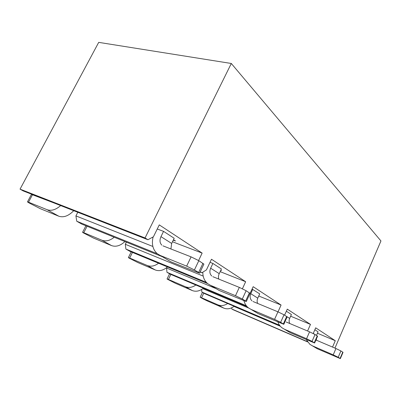 <?xml version="1.0" encoding="UTF-8"?>
<svg xmlns="http://www.w3.org/2000/svg" width="401" height="401" viewBox="0 0 401 401"><rect width="100%" height="100%" fill="white"/><g stroke="black" fill="none" stroke-linecap="round" stroke-linejoin="round"><path stroke-width="0.6" d="M290.64 316.209L310.479 324.399L307.582 331.005M284.6 315.161L287.291 309.136L310.479 324.399M286.359 311.211L291.402 314.489L289.662 318.404C288.915 320.193 288.946 321.893 289.748 323.502M258.745 295.998L281.076 305.046L278.018 311.863M248.635 296.434L253.186 286.695L281.076 305.046M252.089 289.096L259.708 293.883L257.768 298.143C256.971 299.988 256.931 301.752 257.648 303.432M220.154 271.652L245.653 281.733L242.415 288.755M200.139 272.018L201.939 272.745L206.43 269.893L211.472 259.241L245.653 281.733M210.014 262.324L212.906 263.452L221.407 268.981L219.217 273.652C218.365 275.542 218.229 277.357 218.816 279.101M220.806 270.254L221.472 270.685L220.74 270.399M157.247 229.006L163.563 231.367L174.184 238.274L171.668 243.447L170.921 248.971M173.498 239.688L175.483 240.971L173.277 240.134M172.485 241.763L202.139 253.096L198.6 260.525M334.96 348.108L380.95 240.951L231.302 63.478L98.706 42.366L20.05 189.147L23.138 190.896L147.944 239.728L153.428 236.77L159.277 224.891L202.139 253.096M317.437 333.241L335.276 340.715L315.687 327.823L313.206 333.512M335.276 340.715L332.539 347.076M147.944 239.728L145.052 237.958L231.302 63.478M201.939 272.745L200.274 271.733M20.05 189.147L145.052 237.958M247.076 306.615L170.505 274.309L166.971 272.309L166.575 268.018L216.084 288.635M166.821 267.517L166.575 268.018M207.583 283.567L130.084 251.427L125.889 249.056L125.312 244.299L203.177 276.083M126.385 242.154L125.312 244.299M162.34 256.715L81.804 224.104L76.756 221.242L75.924 215.908L152.866 246.465M77.794 212.279L75.924 215.908M307.557 341.898L233.076 309.722L231.768 308.981L231.718 307.798M280.008 325.888L204.846 293.743L201.823 292.033L201.658 289.472M314.85 329.737L318.058 331.822L316.489 335.421M157.367 253.798L76.756 221.242M153.102 236.946C151.458 244.089 152.816 249.658 157.192 253.658L160.21 255.447L186.645 266.139L191.087 256.871L198.836 260.675L203.878 264.144M163.006 245.868L191.087 256.871M161.864 245.166C159.733 243.036 159.438 240.199 160.971 236.65L171.668 243.447M163.563 231.367L160.971 236.65M160.21 255.447L171.062 261.893L199.578 273.206L198.62 272.485L202.981 263.307M198.836 260.675L194.42 269.933L198.62 272.485M194.42 269.933L186.645 266.139M53.348 202.716L32.476 194.761L28.526 202.189L47.138 209.718C51.323 211.162 55.834 209.783 60.661 205.578M28.526 202.189L27.453 201.914L29.093 202.946L40.27 208.675L58.812 216.219L47.138 209.718M73.729 210.69C68.596 215.954 63.624 217.798 58.812 216.219M27.489 201.843L31.383 194.52L32.476 194.761M202.811 272.189C202.791 277.046 204.41 280.865 207.678 283.642L210.555 285.352L235.487 295.702L239.327 287.392L246.129 290.72L250.039 293.377M212.856 276.685L239.327 287.392M211.768 276.013C209.708 274.018 209.337 271.417 210.655 268.214L219.217 273.652M212.906 263.452L210.655 268.214M210.555 285.352L219.212 290.494L246.294 301.547L245.633 301.041L249.412 292.805M246.129 290.72L242.309 299.026L245.633 301.041M242.309 299.026L235.487 295.702M243.978 300.82C244.72 303.707 246.184 306.038 248.364 307.808L251.096 309.427L274.57 319.361L277.948 311.833L284.013 314.79L287.136 316.87L283.818 324.314L283.347 323.953L286.675 316.484M253.031 301.522L277.948 311.833M251.998 300.88C250.023 299.011 249.612 296.615 250.765 293.692L257.768 298.143M252.75 289.362L250.765 293.692M251.096 309.427L258.164 313.627L283.818 324.314M284.013 314.79L280.65 322.314L283.347 323.953M280.65 322.314L274.57 319.361M277.853 321.983L278.916 324.309L280.399 326.339L281.853 327.697L284.439 329.236L306.559 338.725L309.572 331.843L315.041 334.504L317.587 336.193L314.62 343.005L314.269 342.735L317.246 335.903M286.098 321.963L309.572 331.843M284.439 329.236L290.319 332.725L314.62 343.005M315.041 334.504L312.038 341.381L314.269 342.735M312.038 341.381L306.559 338.725M306.279 339.592L309.898 344.354L312.354 345.812L333.221 354.865L335.938 348.529L340.915 350.945L343.03 352.344L340.354 358.624L340.088 358.419L342.775 352.123M315.928 339.998L335.938 348.529M312.354 345.812L317.316 348.76L340.354 358.624M316.249 339.266L316.73 340.339M340.915 350.945L338.208 357.276L340.088 358.419M338.208 357.276L333.221 354.865M87.077 226.234L83.769 232.695L101.954 240.249C105.829 241.663 109.924 240.66 114.235 237.237M83.769 232.695L82.561 232.334L83.769 233.101L93.463 238.049L111.543 245.592L101.954 240.249M124.922 241.562C120.365 245.783 115.904 247.126 111.543 245.592M132.465 252.414L129.673 258.049L147.302 265.507C150.906 266.876 154.666 266.124 158.58 263.246M129.673 258.049L128.37 257.617L129.282 258.199L137.809 262.54L155.317 269.973L147.302 265.507M167.488 266.941C163.377 270.439 159.322 271.447 155.317 269.973M170.836 274.449L168.425 279.447L185.437 286.745C188.811 288.063 192.295 287.487 195.878 285.016M168.425 279.447L167.052 278.966L167.758 279.417L175.352 283.271L192.239 290.535L185.437 286.745M203.422 288.199C199.668 291.166 195.939 291.948 192.239 290.535M203.748 293.126L201.573 297.753L217.954 304.86C221.126 306.118 224.37 305.672 227.688 303.512M201.573 297.753L200.154 297.236L203.106 298.915L207.538 301.046L223.798 308.113L217.954 304.86M234.154 306.279C230.695 308.845 227.247 309.462 223.798 308.113M233.978 306.414L280.309 326.239M307.372 341.627L231.768 308.981M206.294 282.334L125.889 249.056M246.334 305.747L166.971 272.309M202.836 288.67L248.685 308.053M279.497 325.211L201.823 292.033M287.026 316.725L289.662 318.404M313.256 333.391L314.554 334.213M128.385 257.587L131.207 251.893M82.581 232.289L85.924 225.768M167.062 278.946L169.563 273.773M200.164 297.221L202.445 292.384M199.578 273.206L203.914 264.069M246.294 301.547L250.054 293.342"/></g></svg>
